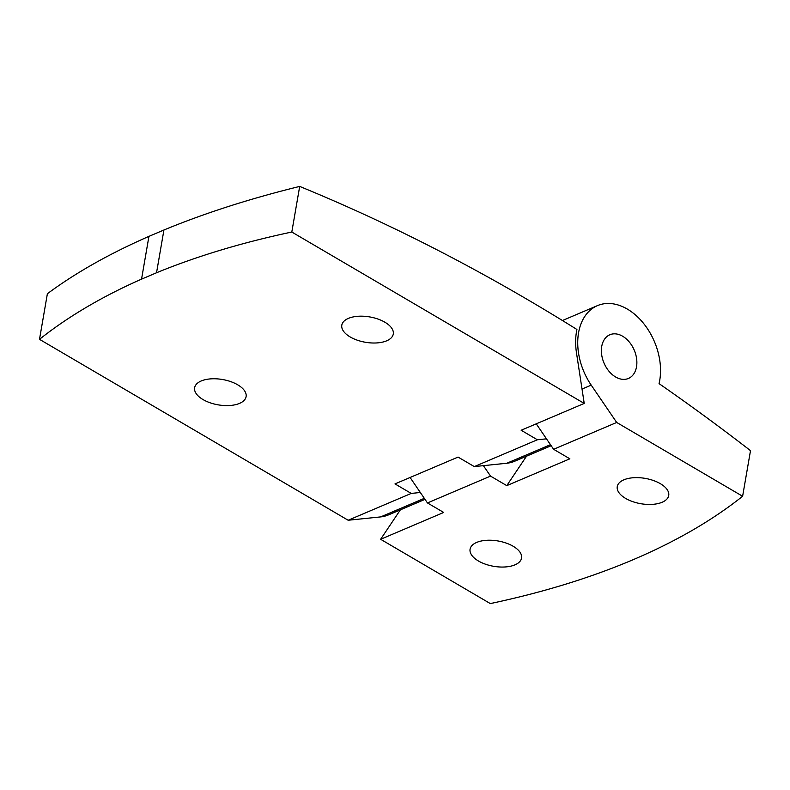 <?xml version="1.0" encoding="UTF-8"?>
<svg xmlns="http://www.w3.org/2000/svg" width="790" height="790" viewBox="0 0 790 790"><rect width="100%" height="100%" fill="white"/><g stroke="black" fill="none" stroke-linecap="round" stroke-linejoin="round"><path stroke-width="1.19" d="M299.687 186.42A2205.69 1526.655 -113 0 1 576.917 329.489A58.164 40.26 -113 0 0 576.483 352.834L584.225 403.423L291.806 232.033A804.22 395.869 9.8 0 0 156.539 272.757L141.548 279.137A804.22 395.869 9.8 0 0 39.5 339.335L47.38 293.732C75.613 272.787 109.464 253.669 148.935 236.368L163.925 229.999C204.709 213.162 249.966 198.636 299.687 186.42L291.806 232.033M551.173 445.708L514.655 461.242A55.399 38.345 -113 0 1 506.805 463.246L474.306 466.594L458.062 457.084L394.99 483.905L411.225 493.424L420.329 492.486M203.02 399.562A26.119 12.857 9.8 0 1 194.626 387.742A26.119 12.857 9.8 0 1 222.553 379.516A26.119 12.857 9.8 0 1 246.105 396.629A26.119 12.857 9.8 0 1 229.821 405.507A26.119 12.857 9.8 0 1 203.02 399.562M546.482 438.835L537.378 439.773L521.143 430.254L584.225 403.423M148.935 236.368L141.548 279.137M425.02 499.359L388.502 514.892A55.399 38.345 -113 0 1 380.652 516.907L348.153 520.245L411.225 493.424M163.925 229.999L156.539 272.757M474.306 466.594L537.378 439.773M350.197 336.965A26.119 12.857 9.8 0 1 341.813 325.144A26.119 12.857 9.8 0 1 369.73 316.928A26.119 12.857 9.8 0 1 393.282 334.042A26.119 12.857 9.8 0 1 376.998 342.919A26.119 12.857 9.8 0 1 350.197 336.965M348.153 520.245L39.5 339.335M742.62 496.268L616.694 422.462L591.216 385.135A55.399 38.345 -113 0 1 597.447 305.631A55.399 38.345 -113 0 1 643.998 323.949A55.399 38.345 -113 0 1 659.058 383.624A2205.226 1526.339 -113 0 1 750.5 450.646L742.62 496.268A804.22 395.869 9.8 0 1 490.313 603.58L380.622 539.284L443.704 512.453L427.459 502.944L410.089 477.486M400.382 509.836L380.622 539.284M601.733 346.415A23.739 16.432 -113 0 1 609.841 334.762A23.739 16.432 -113 0 1 634.251 350.177A23.739 16.432 -113 0 1 628.415 378.459A23.739 16.432 -113 0 1 608.962 371.221A23.739 16.432 -113 0 1 601.733 346.415A23.739 16.432 67 0 0 608.962 371.221A23.739 16.432 67 0 0 628.415 378.459A23.739 16.432 67 0 0 634.251 350.177A23.739 16.432 67 0 0 609.841 334.762A23.739 16.432 67 0 0 601.733 346.415M427.459 502.944L490.541 476.113L483.401 465.656M623.863 479.826A26.119 12.857 -170.2 0 0 617.257 486.601A26.119 12.857 -170.2 0 0 640.808 503.714A26.119 12.857 -170.2 0 0 668.725 495.488A26.119 12.857 -170.2 0 0 653.3 480.468A26.119 12.857 -170.2 0 0 623.863 479.826M476.676 542.424A26.119 12.857 -170.2 0 0 470.08 549.188A26.119 12.857 -170.2 0 0 493.632 566.302A26.119 12.857 -170.2 0 0 521.548 558.086A26.119 12.857 -170.2 0 0 506.123 543.056A26.119 12.857 -170.2 0 0 476.676 542.424M526.535 456.185L506.775 485.633L569.857 458.802L553.612 449.293L616.694 422.462M506.775 485.633L490.541 476.113M553.612 449.293L536.242 423.835M506.805 463.246L550.472 444.681M380.652 516.907L424.319 498.332M582.023 389.045L591.216 385.135M597.447 305.631L562.44 320.523"/></g></svg>
